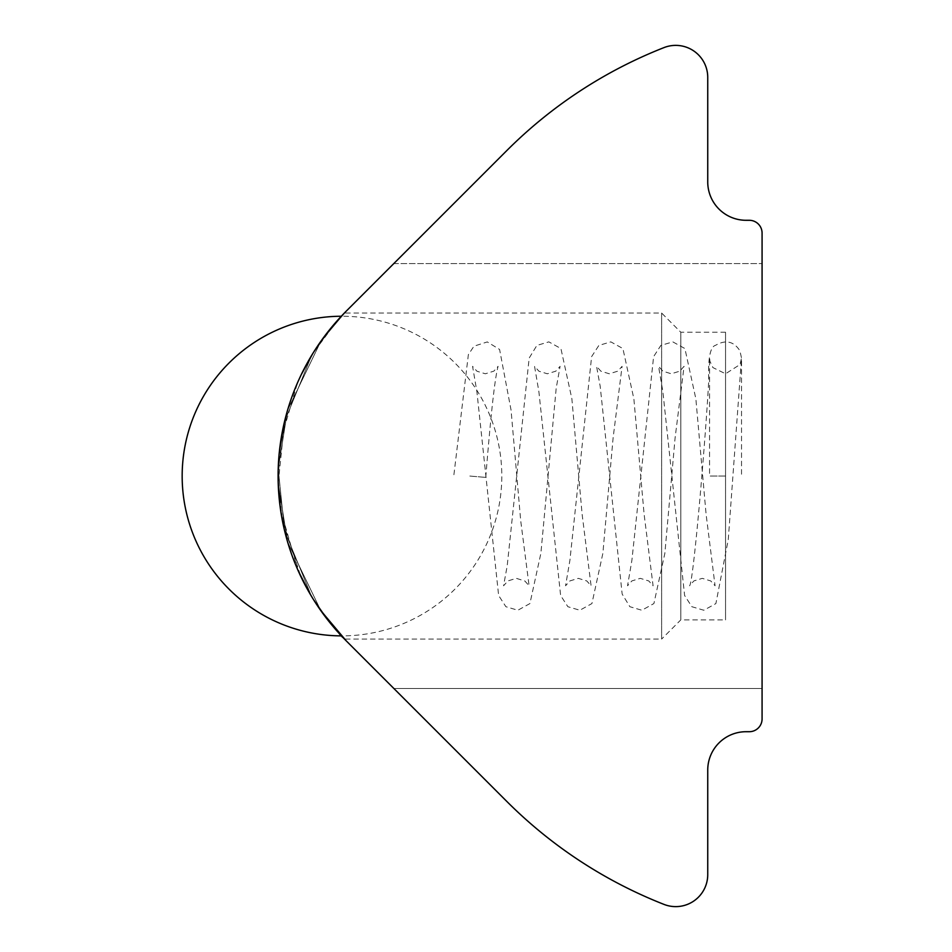 <?xml version="1.0" encoding="UTF-8"?>
<svg xmlns="http://www.w3.org/2000/svg" width="952" height="952" viewBox="0 0 952 952"><rect width="100%" height="100%" fill="white"/><g stroke="black" fill="none" stroke-linecap="round" stroke-linejoin="round"><path stroke-width="0.71" stroke-dasharray="4.76 3.57" d="M309.828 593.524C329.63 622.691 341.185 637.876 344.481 639.078L661.628 639.078L661.628 313.041L661.628 639.078L680.799 619.895L680.799 332.224L680.799 619.895L725.555 619.895L725.555 332.224L725.555 619.895M725.555 332.224L680.799 332.224L661.628 313.041L344.362 313.041L319.325 343.505L308.174 361.367L297.619 382.537L281.03 439.098L278.115 478.987L282.173 519.435L300.939 576.722L314.6 601.366L333.973 627.558L341.387 635.876A159.817 159.817 0 0 0 501.799 476.06A159.817 159.817 0 0 0 341.28 316.243M337.591 320.288L312.803 353.513M301.32 374.493C287.409 402.268 279.686 434.493 278.151 471.18M278.127 479.558L278.412 488.007M280.554 509.772L298.274 570.962M284.505 421.688L311.625 355.453L331.546 327.333L346.492 310.887L320.788 341.411L287.54 410.276L278.21 468.705L284.529 530.442L311.649 596.595L331.379 624.476L346.492 641.112L393.902 688.522L762.076 688.522L762.076 263.597L762.076 688.522L762.076 263.597L762.076 688.522L393.902 688.522L346.492 641.112L320.907 610.744L287.587 541.89L278.222 483.521L284.505 421.688L311.625 355.453L331.546 327.333L346.492 310.887L320.788 341.411L287.54 410.276L278.21 468.705L284.529 530.442L311.649 596.595L331.379 624.476L346.492 641.112L506.845 801.465A460.28 460.28 0 0 0 663.996 904.4A32.023 32.023 0 0 0 707.741 874.591L707.741 770.073A38.354 38.354 0 0 1 746.094 731.707L749.283 731.707A12.781 12.781 0 0 0 762.076 718.927L762.076 233.073A12.781 12.781 0 0 0 749.283 220.293L746.094 220.293A38.354 38.354 0 0 1 707.741 181.927L707.741 77.409A32.023 32.023 0 0 0 663.996 47.6A460.28 460.28 0 0 0 506.845 150.535L346.492 310.887A233.502 233.502 0 0 0 346.492 641.112M320.907 610.744L287.587 541.89L278.222 483.521M278.103 476.107L279.352 451.95M393.783 263.597L762.076 263.597L393.783 263.597L346.492 310.887M469.836 476.06L485.77 477.392L469.836 476.06M725.555 476.06L709.573 476.06L725.555 476.06M485.77 477.392C490.792 414.477 494.909 377.456 498.098 366.33L493.85 371.137L485.341 373.779L476.94 371.22L472.573 366.33L476.892 391.629L498.634 595.5L505.893 606.71L517.852 610.244L529.919 603.568L540.891 553.267L556.182 388.297L560.097 366.33L555.801 371.173L547.329 373.779L538.927 371.22L534.56 366.33L538.88 391.641L560.621 595.5L567.88 606.71L579.839 610.244L591.918 603.568L602.878 553.302L613.088 438.063L622.084 366.33L617.788 371.161L609.316 373.779L600.914 371.22L596.547 366.33L600.188 386.274L622.156 594.048L629.867 606.71L641.827 610.244L653.905 603.556L664.865 553.302L675.075 438.063L684.072 366.33L679.788 371.161L671.303 373.779L662.913 371.22L658.546 366.33L662.866 391.629L684.607 595.5L691.866 606.71L703.826 610.244L715.892 603.568L728.28 539.486L741.537 357.928L740.049 364.509L725.555 373.779L712.917 367.591L709.954 361.284L709.573 357.809L709.561 476.06M453.914 474.727L468.372 354.596L473.965 346.195L487.293 341.923L499.598 349.467L511.057 410.098L520.684 520.542L529.098 585.789L524.873 581.006L516.329 578.352L507.928 580.91L503.56 585.789L507.202 565.845L529.169 358.071L536.88 345.421L548.852 341.875L560.918 348.563L571.878 398.793L582.088 514.044L591.085 585.789L586.801 580.958L578.328 578.352L569.927 580.91L565.559 585.789L569.879 560.49L591.62 356.619L598.879 345.409L610.839 341.875L622.906 348.563L633.877 398.864L644.087 514.068L653.084 585.813L648.776 580.958L640.303 578.352L631.914 580.898L627.547 585.777L631.866 560.49L653.607 356.619L660.866 345.409L672.826 341.875L684.904 348.551L695.864 398.852L706.075 514.08L715.071 585.789L710.775 580.958L702.302 578.352L693.901 580.91L689.534 585.789C693.353 584.35 705.718 437.277 708.764 380.11C707.931 358.321 710.192 346.718 715.559 345.314C725.65 339.471 733.766 341.292 739.906 350.764L741.537 358.107L741.537 476.06"/><path stroke-width="1.43" d="M344.362 313.041L337.591 320.288M312.803 353.513L301.32 374.493M278.151 471.18L278.127 479.558M278.412 488.007L280.554 509.772M298.274 570.962L309.828 593.524M344.481 639.078L341.387 635.876A159.817 159.817 0 0 1 182.165 476.131A159.817 159.817 0 0 1 341.28 316.243M346.492 310.887L506.845 150.535A460.28 460.28 0 0 1 663.996 47.6A32.023 32.023 0 0 1 707.741 77.409L707.741 181.927A38.354 38.354 0 0 0 746.094 220.293L749.283 220.293A12.781 12.781 0 0 1 762.076 233.073L762.076 718.927A12.781 12.781 0 0 1 749.283 731.707L746.094 731.707A38.354 38.354 0 0 0 707.741 770.073L707.741 874.591A32.023 32.023 0 0 1 663.996 904.4A460.28 460.28 0 0 1 506.845 801.465L346.492 641.112A233.502 233.502 0 0 1 346.492 310.887L393.783 263.597M346.278 640.898L320.907 610.744M278.222 483.521L278.103 476.107M279.352 451.95L284.505 421.688"/></g></svg>
